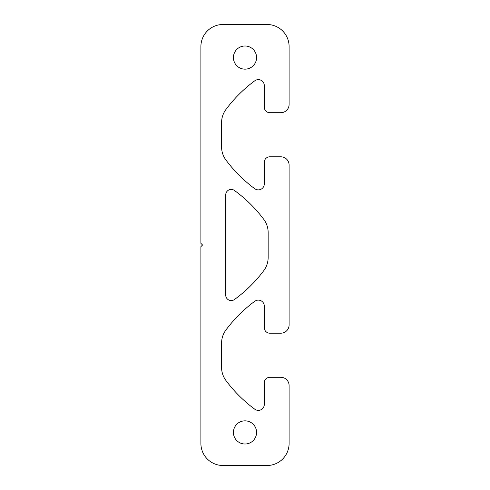 <?xml version="1.0" encoding="UTF-8"?>
<svg xmlns="http://www.w3.org/2000/svg" width="490" height="490" viewBox="0 0 490 490"><rect width="100%" height="100%" fill="white"/><g stroke="black" fill="none" stroke-linecap="round" stroke-linejoin="round"><path stroke-width="0.73" d="M256.576 432.425A11.576 11.576 0 0 0 245 420.849A11.576 11.576 0 0 0 233.424 432.425A11.576 11.576 0 0 0 245 444.001A11.576 11.576 0 0 0 256.576 432.425M256.576 57.575A11.576 11.576 0 0 0 245 45.999A11.576 11.576 0 0 0 233.424 57.575A11.576 11.576 0 0 0 245 69.151A11.576 11.576 0 0 0 256.576 57.575M269.806 377.3A5.513 5.513 0 0 0 264.294 382.812L264.294 404.403A5.972 5.972 0 0 1 254.775 409.211A137.812 137.812 0 0 1 225.927 380.497A22.05 22.05 0 0 1 221.572 367.341L221.572 343.159A22.05 22.05 0 0 1 225.927 330.003A137.812 137.812 0 0 1 254.775 301.289A5.972 5.972 0 0 1 264.294 306.097L264.294 327.688A5.513 5.513 0 0 0 269.806 333.2L280.831 333.2A8.269 8.269 0 0 0 289.1 324.931L289.1 165.069A8.269 8.269 0 0 0 280.831 156.8L269.806 156.8A5.513 5.513 0 0 0 264.294 162.312L264.294 183.903A5.972 5.972 0 0 1 254.775 188.711A137.812 137.812 0 0 1 225.927 159.997A22.05 22.05 0 0 1 221.572 146.841L221.572 122.659A22.05 22.05 0 0 1 225.927 109.503A137.812 137.812 0 0 1 254.775 80.789A5.972 5.972 0 0 1 264.294 85.597L264.294 107.188A5.513 5.513 0 0 0 269.806 112.7L280.831 112.7A8.269 8.269 0 0 0 289.1 104.431L289.1 46.55A22.05 22.05 0 0 0 267.05 24.5L222.95 24.5A22.05 22.05 0 0 0 200.9 46.55L200.9 243.346L202.554 245L200.9 246.654L200.9 443.45A22.05 22.05 0 0 0 222.95 465.5L267.05 465.5A22.05 22.05 0 0 0 289.1 443.45L289.1 385.569A8.269 8.269 0 0 0 280.831 377.3L269.806 377.3M268.153 232.542A22.05 22.05 0 0 0 263.743 219.312A137.812 137.812 0 0 0 234.459 190.475A5.513 5.513 0 0 0 225.706 194.94L225.706 295.06A5.513 5.513 0 0 0 234.459 299.525A137.812 137.812 0 0 0 263.743 270.688A22.05 22.05 0 0 0 268.153 257.458L268.153 232.542"/></g></svg>

